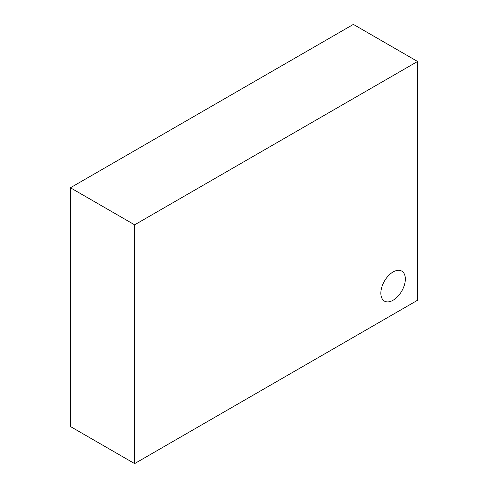 <?xml version="1.0" encoding="UTF-8"?>
<svg xmlns="http://www.w3.org/2000/svg" width="488" height="488" viewBox="0 0 488 488"><rect width="100%" height="100%" fill="white"/><g stroke="black" fill="none" stroke-linecap="round" stroke-linejoin="round"><path stroke-width="0.73" d="M393.096 300.236A17.312 9.998 120 0 0 404.406 284.98A17.312 9.998 120 0 0 401.752 271.102A17.312 9.998 120 0 0 393.096 271.962A17.312 9.998 120 0 0 381.787 287.219A17.312 9.998 120 0 0 384.44 301.096A17.312 9.998 120 0 0 393.096 300.236A17.312 9.998 120 0 0 404.406 284.98A17.312 9.998 120 0 0 401.752 271.102A17.312 9.998 120 0 0 393.096 271.962A17.312 9.998 120 0 0 381.787 287.219A17.312 9.998 120 0 0 384.44 301.096A17.312 9.998 120 0 0 393.096 300.236M70.418 187.764L70.418 426.53L134.627 463.6L417.582 300.236L417.582 61.47L353.373 24.4L70.418 187.764L134.627 224.834L134.627 463.6M417.582 61.47L134.627 224.834"/></g></svg>

